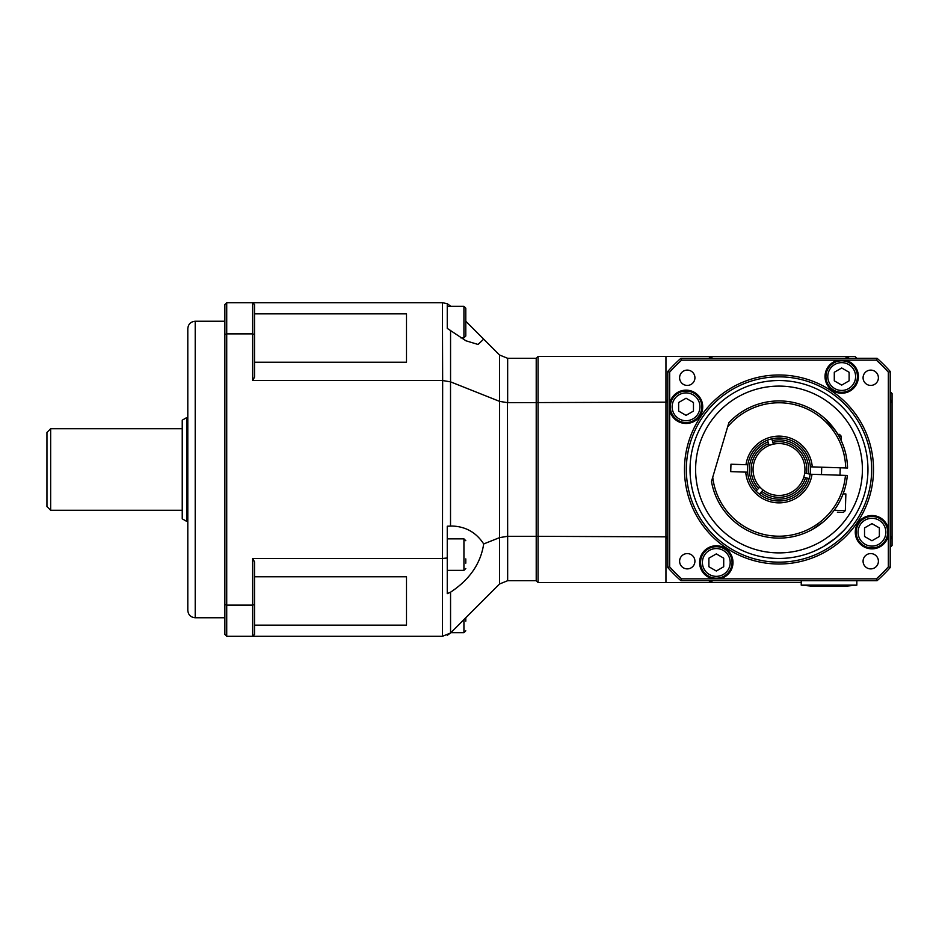 <?xml version="1.0" encoding="UTF-8"?>
<svg xmlns="http://www.w3.org/2000/svg" width="939" height="939" viewBox="0 0 939 939"><rect width="100%" height="100%" fill="white"/><g stroke="black" fill="none" stroke-linecap="round" stroke-linejoin="round"><path stroke-width="1.41" d="M669.66 403.7A16.679 16.679 0 0 1 702.689 405.765A16.679 16.679 0 0 1 688.123 423.348A16.679 16.679 0 0 1 669.66 409.897L669.66 372.137L667.805 371.433L667.805 567.567A148.268 148.268 0 0 0 680.928 580.701L877.061 580.701L876.369 578.847L713.206 578.847A16.679 16.679 0 0 1 715.26 545.805A16.679 16.679 0 0 1 732.854 560.383A16.679 16.679 0 0 1 719.403 578.847M871.662 469.5A92.668 92.668 0 0 1 732.666 549.749A92.668 92.668 0 0 1 732.666 389.251A92.668 92.668 0 0 1 871.662 469.5M873.516 469.5A94.522 94.522 0 0 0 731.739 387.643A94.522 94.522 0 0 0 731.739 551.357A94.522 94.522 0 0 0 873.516 469.5M888.341 535.3A16.679 16.679 0 0 1 855.312 533.235A16.679 16.679 0 0 1 869.878 515.652A16.679 16.679 0 0 1 888.341 529.103L888.341 566.863A146.414 146.414 0 0 1 876.369 578.847M844.795 360.153A16.679 16.679 0 0 1 842.741 393.195A16.679 16.679 0 0 1 825.146 378.617A16.679 16.679 0 0 1 838.597 360.153L876.369 360.153A146.414 146.414 0 0 1 888.341 372.137L888.341 529.103M878.399 561.24A7.665 7.665 0 0 1 866.908 567.872A7.665 7.665 0 0 1 866.908 554.597A7.665 7.665 0 0 1 878.399 561.24M870.735 370.107A7.665 7.665 0 0 1 877.366 381.598A7.665 7.665 0 0 1 864.103 381.598A7.665 7.665 0 0 1 870.735 370.107M679.601 377.76A7.665 7.665 0 0 1 691.092 371.128A7.665 7.665 0 0 1 691.092 384.403A7.665 7.665 0 0 1 679.601 377.76M687.266 568.893A7.665 7.665 0 0 1 680.634 557.402A7.665 7.665 0 0 1 693.898 557.402A7.665 7.665 0 0 1 687.266 568.893M667.805 567.567L669.66 566.863L669.66 409.897M680.928 580.701L681.632 578.847A146.414 146.414 0 0 1 669.66 566.863M877.061 580.701A148.268 148.268 0 0 0 890.195 567.567L888.341 566.863M890.195 567.567L890.195 371.433L888.341 372.137M890.195 371.433A148.268 148.268 0 0 0 877.061 358.299L876.369 360.153M877.061 358.299L680.928 358.299L681.632 360.153L838.597 360.153M680.928 358.299A148.268 148.268 0 0 0 667.805 371.433M814.442 551.099L823.034 546.803L835.44 538.258L843.656 530.594L835.44 538.258L823.034 546.803L814.442 551.099M844.795 529.373L843.903 530.335M867.953 469.5A88.959 88.959 0 0 1 734.521 546.545A88.959 88.959 0 0 1 734.521 392.455A88.959 88.959 0 0 1 867.953 469.5M862.401 469.5A83.395 83.395 0 0 1 737.303 541.721A83.395 83.395 0 0 1 737.303 397.279A83.395 83.395 0 0 1 862.401 469.5M856.838 585.15L801.237 585.15L813.28 586.253L844.795 586.253L856.838 585.15L856.838 580.701M186.685 417.609L182.236 420.179L182.236 518.821L186.685 521.391L186.685 417.609L187.8 417.609M46.95 446.401L46.95 506.567L50.659 510.276L50.659 428.724L46.95 432.433L46.95 469.5M465.791 322.077L465.791 308.18L463.936 306.325L463.936 337.829L465.791 335.986L465.791 322.077M465.791 317.805L465.791 330.645M465.791 321.232L483.691 339.143L478.045 344.46L465.979 340.81L447.257 328.392L447.257 303.708L450.884 306.325M465.791 563.177L465.791 558.893M465.791 540.711L463.936 538.857L463.936 570.36L447.257 570.36L447.257 526.216L451.952 526.028C465.65 526.486 476.226 532.46 483.691 543.951C480.721 563.494 469.676 579.574 450.556 592.192L447.257 593.636L447.257 526.216M857.448 376.551A15.752 15.752 0 0 0 833.82 362.9A15.752 15.752 0 0 0 833.82 390.19A15.752 15.752 0 0 0 857.448 376.551M849.114 372.267L849.114 380.823L841.696 385.107L834.29 380.823L834.29 372.267L841.696 367.982L849.114 372.267M732.056 562.449A15.752 15.752 0 0 0 708.429 548.81A15.752 15.752 0 0 0 708.429 576.1A15.752 15.752 0 0 0 732.056 562.449M723.711 558.177L723.711 566.733L716.304 571.018L708.886 566.733L708.886 558.177L716.304 553.893L723.711 558.177M887.707 532.202A15.752 15.752 0 0 0 864.08 518.551A15.752 15.752 0 0 0 864.08 545.841A15.752 15.752 0 0 0 887.707 532.202M879.362 527.918L879.362 536.474L871.955 540.758L864.537 536.474L864.537 527.918L871.955 523.633L879.362 527.918M701.797 406.798A15.752 15.752 0 0 0 678.169 393.159A15.752 15.752 0 0 0 678.169 420.449A15.752 15.752 0 0 0 701.797 406.798M693.463 402.526L693.463 411.082L686.045 415.367L678.627 411.082L678.627 402.526L686.045 398.242L693.463 402.526M226.722 302.698L442.433 302.698L442.656 380.541L442.433 636.302L226.722 636.302L226.722 302.698L224.867 304.553L224.867 634.447L226.722 636.302M447.257 328.404L447.257 303.708L442.433 302.698M254.516 334.53L252.661 333.873L252.661 380.541L254.516 377.149L254.516 304.553L252.661 302.698L252.661 333.873L226.722 333.873L224.867 334.53M224.867 604.47L226.722 605.127L252.661 605.127L252.661 636.302L254.516 634.447L254.516 561.851L252.661 558.459L252.661 605.127L254.516 604.47M252.661 558.459L442.433 558.459M442.433 380.541L252.661 380.541M254.516 576.757L406.493 576.757L406.493 625.163L406.493 576.757M406.493 625.163L254.516 625.163M254.516 313.837L406.493 313.837L406.493 362.243L254.516 362.243M406.493 362.243L406.493 313.837M224.867 617.768L195.218 617.768C190.711 617.322 188.234 614.857 187.8 610.35L187.8 328.65C188.234 324.143 190.711 321.678 195.218 321.232L195.218 617.768M442.433 636.302L450.52 633.039L499.56 583.988L507.659 580.701L507.659 536.322L536.216 536.322L536.216 580.701L507.659 580.701M254.516 634.447L252.661 636.302M252.661 302.698L254.516 304.553M483.691 339.143L499.56 355.012L499.607 401.387L507.659 402.678L507.659 358.299L536.216 358.299L536.216 536.322L665.951 536.838A131.589 131.589 0 0 0 667.805 539.855M450.52 526.051L450.52 381.844L499.56 401.364M450.556 381.856L450.556 330.352M483.691 543.951L499.56 537.636L499.56 583.988M450.556 633.003L450.556 592.192M499.607 401.387L499.56 537.636M507.659 358.299L499.56 355.012M507.659 536.322L507.471 402.678M667.805 399.145A131.589 131.589 0 0 0 665.951 402.162L507.659 402.678M499.607 537.613L507.471 536.322M447.257 570.36L447.257 593.636M450.52 381.844L442.656 380.541M447.257 557.989L442.656 558.459M447.257 635.292L450.52 633.039M708.652 580.701A131.589 131.589 0 0 0 711.668 582.556L538.07 582.556L538.07 356.444L711.668 356.444A131.589 131.589 0 0 0 708.652 358.299M667.805 402.678L665.951 402.162L665.951 356.444M665.951 582.556L665.951 402.162M849.349 358.299A131.589 131.589 0 0 0 846.332 356.444L854.983 356.444L856.838 358.299M890.195 391.657L892.05 393.511L892.05 402.162A131.589 131.589 0 0 0 890.195 399.145M890.195 539.855A131.589 131.589 0 0 0 892.05 536.838L892.05 545.489L890.195 547.343M845.816 358.299L846.332 356.444L711.668 356.444L712.173 358.299M538.07 582.556L536.216 580.701M536.216 358.299L538.07 356.444M712.173 580.701L711.668 582.556L801.237 582.556M890.195 536.322L892.05 536.838L892.05 402.162L890.195 402.678M667.805 536.322L665.951 536.838M465.791 621.195L465.791 617.768M838.938 436.201C841.743 441.6 841.743 441.6 838.938 436.201L837.999 434.557L838.938 436.201L841.285 436.271L839.525 434.393L837.87 434.346M843.105 493.855L845.875 493.949L845.335 510.616L834.149 510.253M840.558 439.299L841.144 440.508L841.285 436.271M837.377 512.213L843.422 512.401L845.335 510.616M810.392 466.824A31.503 31.503 0 0 0 771.752 438.842L772.304 440.614A29.649 29.649 0 0 1 808.338 473.808L810.146 474.218A31.503 31.503 0 0 0 810.392 466.824L847.553 468.033A68.57 68.57 0 0 0 728.864 422.714L711.48 481.484A68.57 68.57 0 0 0 847.318 475.451L810.146 474.23A31.503 31.503 0 0 1 809.172 478.55L803.737 477.329A25.952 25.952 0 0 0 804.711 472.998L810.146 474.218A31.503 31.503 0 0 1 810.146 474.23M835.44 430.567L824.923 418.583M837.999 434.557C832.787 426.693 828.421 421.365 824.923 418.583C828.421 421.365 832.787 426.693 837.999 434.557M759.346 494.125A31.503 31.503 0 0 1 756.071 491.109L759.851 487.001A25.952 25.952 0 0 0 763.114 490.017L759.346 494.125A31.503 31.503 0 0 0 809.172 478.55L807.364 478.151A29.649 29.649 0 0 1 760.602 492.752L759.346 494.125M812.27 529.467L822.928 522.154L812.27 529.467M745.742 472.117L730.718 471.624L730.965 464.218L747.855 464.77A31.503 31.503 0 0 0 747.608 472.176L745.742 472.117A33.358 33.358 0 0 0 812.012 474.289M845.452 475.392A66.716 66.716 0 0 1 712.736 477.258M812.258 466.883A33.358 33.358 0 0 0 745.989 464.711M727.619 426.94A66.716 66.716 0 0 1 845.699 467.974M747.608 472.176A31.503 31.503 0 0 0 756.071 491.109L757.327 489.735A29.649 29.649 0 0 1 768.067 441.94L767.503 440.168A31.503 31.503 0 0 1 771.752 438.842L773.419 444.159A25.952 25.952 0 0 1 804.711 472.998L806.519 473.397A27.794 27.794 0 0 0 772.856 442.386L773.419 444.159A25.952 25.952 0 0 0 769.17 445.485L768.618 443.713A27.794 27.794 0 0 0 758.583 488.374L759.851 487.001A25.952 25.952 0 0 1 769.17 445.485L767.503 440.168A31.503 31.503 0 0 0 747.855 464.77M805.545 477.74L803.737 477.329A25.952 25.952 0 0 1 763.114 490.017L761.858 491.39A27.794 27.794 0 0 0 805.545 477.74M669.66 372.137A146.414 146.414 0 0 1 681.632 360.153M713.206 578.847L681.632 578.847M855.593 376.551A13.897 13.897 0 0 1 834.748 388.582A13.897 13.897 0 0 1 834.748 364.508A13.897 13.897 0 0 1 855.593 376.551M730.202 562.449A13.897 13.897 0 0 1 709.356 574.492A13.897 13.897 0 0 1 709.356 550.418A13.897 13.897 0 0 1 730.202 562.449M885.853 532.202A13.897 13.897 0 0 1 865.007 544.233A13.897 13.897 0 0 1 865.007 520.159A13.897 13.897 0 0 1 885.853 532.202M699.942 406.798A13.897 13.897 0 0 1 679.097 418.841A13.897 13.897 0 0 1 679.097 394.767A13.897 13.897 0 0 1 699.942 406.798M463.936 619.611L463.936 632.675L450.884 632.675M801.237 585.15L801.237 580.701M186.685 521.391L187.8 521.391M50.659 510.276L182.236 510.276M50.659 428.724L182.236 428.724M463.936 306.325L447.257 306.325M463.936 337.829L460.744 337.829M463.936 570.36L465.791 568.518M463.936 538.857L447.257 538.857M224.867 321.232L195.218 321.232M463.936 632.675L465.791 630.82M840.006 475.204L840.241 467.798M821.484 474.606L821.719 467.188"/></g></svg>
